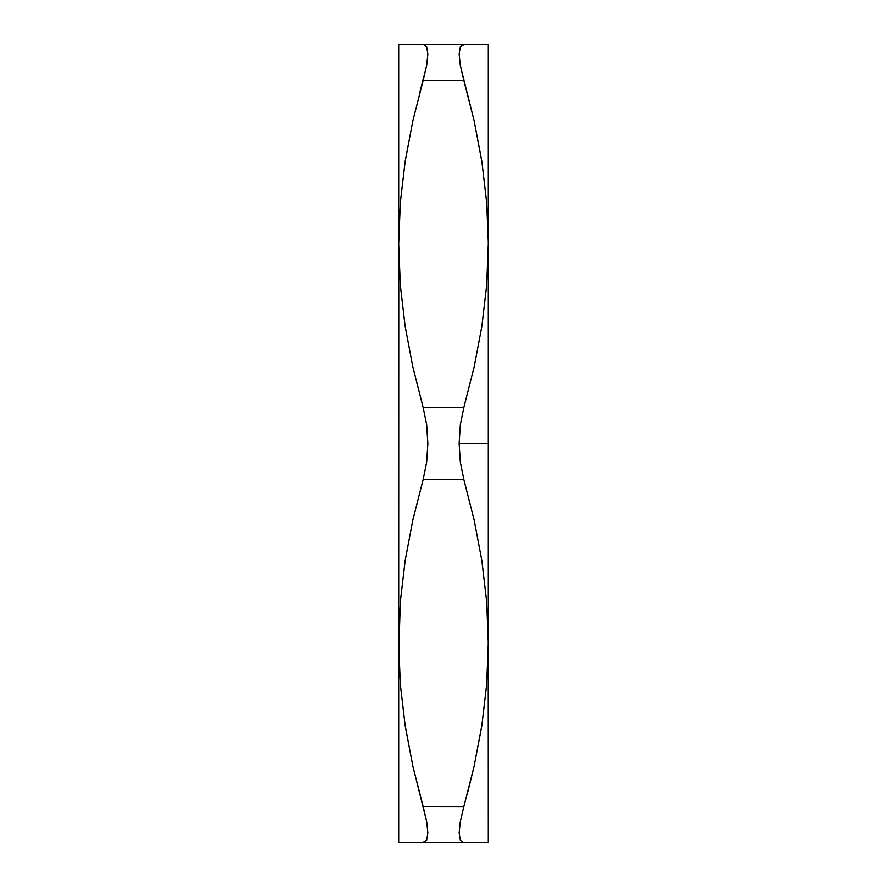 <?xml version="1.0" encoding="UTF-8"?>
<svg xmlns="http://www.w3.org/2000/svg" width="887" height="887" viewBox="0 0 887 887"><rect width="100%" height="100%" fill="white"/><g stroke="black" fill="none" stroke-linecap="round" stroke-linejoin="round"><path stroke-width="1.33" d="M486.686 285.337L488.327 243.925L486.686 285.381L481.863 326.438L474.146 367.074L463.879 407.344L423.121 407.344L412.843 367.007L405.126 326.349L400.314 285.337L398.673 243.925L400.314 202.513L398.673 243.925L398.673 842.65L398.673 643.075L400.314 601.619L405.137 560.562L412.854 519.926L423.121 479.656L463.879 479.656L474.157 519.993L481.874 560.651L486.686 601.663L488.327 643.075L486.686 684.487L488.327 643.075L488.327 443.5L459.144 443.5L460.353 462.327L463.879 479.656L474.157 519.993L481.874 560.651L486.686 601.663L488.327 643.075L486.686 684.531L481.863 725.588L474.146 766.224L463.879 806.494L423.121 806.494L412.843 766.157L405.126 725.499L400.314 684.487L398.673 643.075L400.314 601.663L398.751 652.267M398.673 842.65L488.327 842.65L488.249 633.883M405.126 842.65L423.121 842.65L426.636 840.233L427.856 832.993L426.658 821.417L412.843 766.157L405.126 725.499L400.314 684.487L398.673 643.075L398.751 253.117M488.327 842.65L486.708 842.65L488.327 842.65L488.327 44.35L398.673 44.35L398.673 243.925L400.314 202.469L405.137 161.412L412.854 120.776L423.121 80.506L463.879 80.506L474.157 120.843L481.874 161.501L486.686 202.513L488.249 234.733M398.673 645.049L400.314 601.619L405.137 560.562L412.854 519.926L423.121 479.656L426.636 462.393L427.856 443.555L426.658 424.707L423.121 407.344L412.843 367.007L405.126 326.349L400.314 285.337L398.673 243.925L398.673 44.35L405.126 44.35M488.327 643.075L486.686 684.531L481.863 725.588L474.146 766.224L467.094 794.885M423.132 842.65L463.879 842.65L460.342 840.211L459.144 832.937L460.364 821.34L463.879 806.494L460.364 821.34L459.144 832.937L460.342 840.211L463.879 842.65L481.874 842.65M477.827 842.65L474.223 842.65M460.353 424.64L459.144 443.5L488.327 443.5L488.327 243.925L486.686 285.381L481.863 326.438L474.146 367.074L463.879 407.344L460.353 424.64L463.879 407.344L423.121 407.344L426.658 424.707L427.856 443.555L426.636 462.393L423.121 479.656L463.879 479.656L460.353 462.327L459.144 443.5L460.353 424.64M488.327 243.925L488.327 44.35L463.879 44.35L460.364 46.767L459.144 54.007L460.342 65.583L474.157 120.843L481.874 161.501L486.686 202.513L488.327 241.951M481.874 44.35L488.327 44.35M474.235 44.35L477.827 44.35M398.673 243.925L400.314 202.469L405.137 161.412L412.854 120.776L423.121 80.506L463.879 80.506L460.342 65.583L459.144 54.007L460.342 46.789L464.511 44.35M423.143 80.451L426.636 65.66L419.906 92.115M463.879 44.35L423.121 44.35L426.658 46.789L427.856 54.063L426.636 65.66L427.856 54.063L426.647 46.778L423.121 44.35L398.673 44.35M409.173 44.35L412.854 44.35M412.854 842.65L409.173 842.65M463.857 806.549L423.121 806.494L426.658 821.417L427.856 832.993L426.658 840.211L422.489 842.65"/></g></svg>
